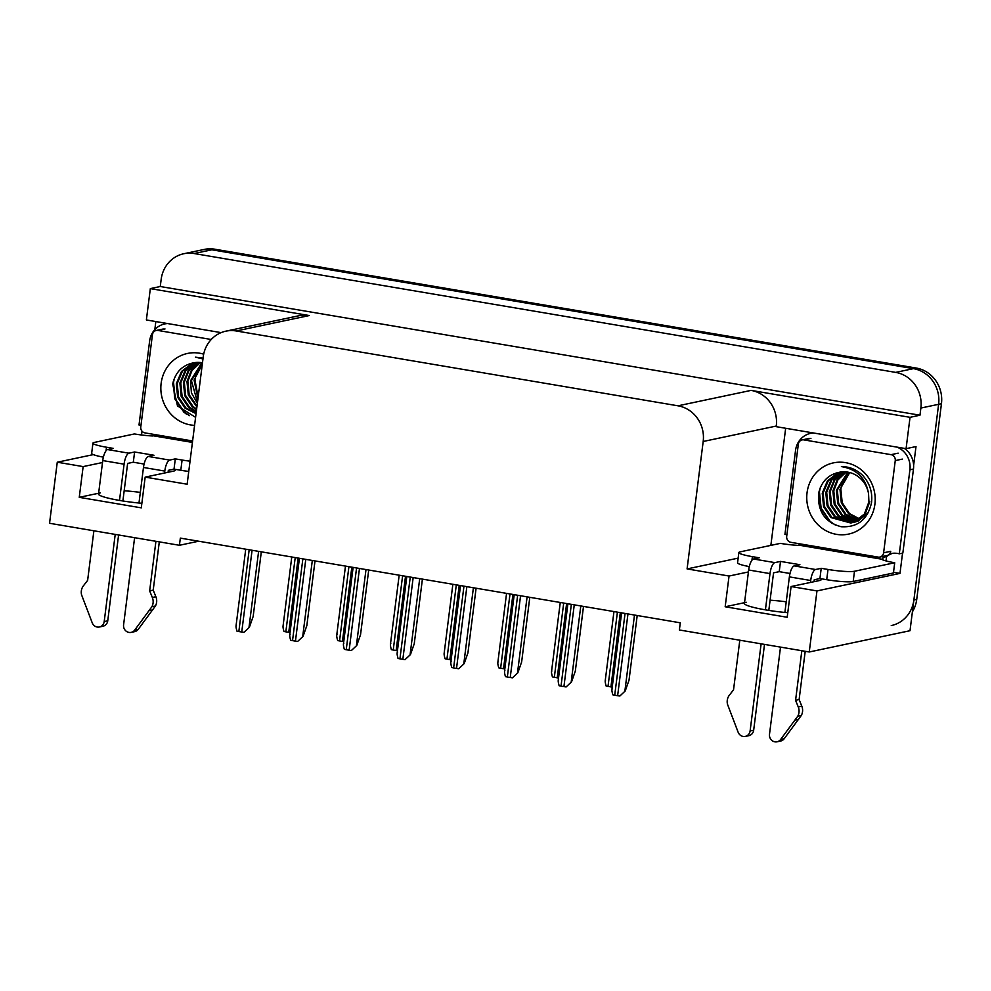 <?xml version="1.0" encoding="UTF-8"?>
<svg xmlns="http://www.w3.org/2000/svg" width="991" height="991" viewBox="0 0 991 991"><rect width="100%" height="100%" fill="white"/><g stroke="black" fill="none" stroke-linecap="round" stroke-linejoin="round"><path stroke-width="1.49" d="M140.326 492.391A33.285 4.026 7.2 0 0 124.172 490.78M770.094 600.199A33.285 4.026 -172.8 0 1 786.235 601.81M787.783 612.698A33.285 4.026 -172.8 0 1 744.315 603.383A33.285 4.026 -172.8 0 1 746.322 602.293M102.519 462.512L83.145 466.6L57.267 462.215L49.55 523.273L179.433 545.285L180.337 538.113L680.284 622.806L679.38 629.979L809.251 651.979L910.011 630.71L938.613 404.303L913.888 599.976A31.204 29.247 78.1 0 1 891.256 625.581M141.502 434.987L141.986 431.147M154.819 329.619L155.835 321.567M770.862 545.372L785.665 428.261M902.541 553.127L899.989 573.393L893.51 572.303M748.428 571.943L729.054 576.031L687.085 568.921L703.189 441.478L776.275 426.043L776.188 426.663L906.071 448.663L916.006 446.569L913.615 465.473M703.189 441.478A31.204 29.247 -101.9 0 0 677.993 405.815L236.205 330.969L309.291 315.547L150.335 288.616L146.371 319.957L221.142 332.629M309.291 315.547A31.204 29.247 -101.9 0 0 298.96 315.745L225.874 331.167A31.204 29.247 -101.9 0 0 203.242 356.785L187.138 484.227L145.169 477.117L173.413 471.146A33.285 4.026 7.2 0 0 175.419 470.068A33.285 4.026 7.2 0 0 174.986 469.288M776.275 426.043A31.204 29.247 -101.9 0 0 751.079 390.392L910.035 417.322L919.97 415.217L160.257 286.51L161.174 279.351A31.204 29.247 78.1 0 1 183.793 253.733A31.204 29.247 78.1 0 1 194.125 253.535L895.678 372.393A31.204 29.247 78.1 0 1 920.874 408.044L919.97 415.217M906.071 448.663L910.035 417.322M809.251 651.979L816.968 590.921L899.989 573.393M183.793 253.733L204.381 249.398A31.204 29.247 78.1 0 1 214.7 249.187L916.254 368.045L913.417 368.64A31.204 29.247 78.1 0 1 938.613 404.303A31.204 29.247 78.1 0 0 913.417 368.64L211.863 249.794L913.417 368.64L895.678 372.393M201.532 249.992A31.204 29.247 78.1 0 1 211.863 249.794A31.204 29.247 78.1 0 0 201.532 249.992M57.267 462.215L93.315 454.609M150.335 288.616L160.257 286.51M179.433 545.285L198.683 541.21M236.205 330.969A31.204 29.247 -101.9 0 0 225.874 331.167M687.085 568.921L738.159 558.131M816.968 590.921L791.091 586.536L819.334 580.577A33.285 4.026 7.2 0 0 821.341 579.487A33.285 4.026 7.2 0 0 820.907 578.719M190.061 461.174A20.799 2.515 -172.8 0 1 182.096 460.035L175.308 458.883L169.634 460.084L148.316 456.467L153.989 455.265L134.603 451.983L128.929 453.184L107.598 449.567A10.405 3.407 99.6 0 0 102.754 460.567L98.629 493.245L79.255 497.333L141.292 507.85L145.169 477.117M79.255 497.333L83.145 466.6M821.217 568.314L819.929 578.558L826.717 579.698A20.799 2.515 -172.8 0 0 853.189 581.494L893.424 572.996L894.724 562.752L854.49 571.25A20.799 2.515 -172.8 0 1 828.005 569.453L821.217 568.314L815.543 569.503L794.225 565.898L799.898 564.697L780.512 561.414L774.838 562.615L753.519 558.998A10.405 3.407 99.6 0 0 748.676 569.998L744.538 602.677L725.177 606.765L787.201 617.269L791.091 586.536M725.177 606.765L729.054 576.031M100.401 492.874A33.285 4.026 7.2 0 0 98.394 493.952A33.285 4.026 7.2 0 0 141.874 503.279M916.254 368.045A31.204 29.247 78.1 0 1 941.45 403.709L916.737 599.369A31.204 29.247 78.1 0 1 912.389 611.856M290.041 632.518A5.203 0.632 -172.8 0 1 288.753 632.32L285.842 631.824A5.203 0.632 -172.8 0 1 283.959 631.44C282.93 627.823 282.745 625.841 283.414 625.507M261.314 551.826L253.151 616.501L249.373 627.278L243.959 632.332A5.203 0.632 -172.8 0 1 241.742 632.023L238.843 631.54A5.203 0.632 -172.8 0 1 236.96 631.156C235.932 627.526 235.747 625.544 236.415 625.222M249.373 627.278L243.959 632.332M343.741 641.611A5.203 0.632 -172.8 0 1 342.44 641.412L339.541 640.929A5.203 0.632 -172.8 0 1 337.658 640.545C336.63 636.916 336.445 634.946 337.113 634.612M397.441 650.715A5.203 0.632 -172.8 0 1 396.14 650.517L393.229 650.022A5.203 0.632 -172.8 0 1 391.346 649.638C390.33 646.021 390.144 644.039 390.813 643.704M451.14 659.808A5.203 0.632 -172.8 0 1 449.84 659.61L446.929 659.114A5.203 0.632 -172.8 0 1 445.046 658.742C444.018 655.113 443.844 653.131 444.501 652.796M315.014 560.918L306.838 625.606L303.06 636.371L297.659 641.437A5.203 0.632 -172.8 0 1 295.442 641.127L292.531 640.632A5.203 0.632 -172.8 0 1 290.66 640.248C289.632 636.631 289.446 634.649 290.115 634.314M303.06 636.371L297.659 641.437M368.714 570.023L360.538 634.698L356.76 645.475L351.359 650.53A5.203 0.632 -172.8 0 1 349.142 650.22L346.231 649.724A5.203 0.632 -172.8 0 1 344.348 649.34C343.32 645.723 343.146 643.741 343.803 643.407M356.76 645.475L351.359 650.53M422.414 579.116L414.238 643.803L410.46 654.568L405.046 659.634A5.203 0.632 -172.8 0 1 402.841 659.312L399.93 658.829A5.203 0.632 -172.8 0 1 398.048 658.445C397.019 654.816 396.846 652.846 397.502 652.512M410.46 654.568L405.046 659.634M476.101 588.22L467.938 652.896L464.16 663.66L458.746 668.727A5.203 0.632 -172.8 0 1 456.529 668.417L453.63 667.922A5.203 0.632 -172.8 0 1 451.747 667.538C450.719 663.92 450.533 661.938 451.202 661.604M464.16 663.66L458.746 668.727M794.225 565.898A10.405 3.407 99.6 0 0 789.381 576.886L784.884 612.438M780.512 647.111L769.499 734.257A6.64 6.231 78.1 0 0 780.635 739.484L797.805 716.159L801.347 715.403L784.178 738.741L780.635 739.484M790 573.479L779.223 571.658L773.55 572.86L768.805 610.406M780.512 561.414L779.223 571.658M753.519 558.998L759.193 557.797L752.404 556.657A20.799 2.515 -172.8 0 1 738.865 552.544A20.799 2.515 -172.8 0 1 740.116 551.863L780.351 543.378A20.799 2.515 -172.8 0 0 798.696 545.397L799.588 543.799M897.028 447.127A20.799 19.498 78.1 0 1 909.911 469.796L899.308 553.808L902.851 553.052L913.467 469.053A20.799 19.498 -101.9 0 0 904.3 448.366M813.5 432.98A20.799 19.498 78.1 0 0 810.626 433.352A20.799 19.498 78.1 0 0 795.538 450.422L784.934 534.434A20.799 19.498 78.1 0 1 786.904 534.694M885.942 560.894A10.405 3.407 -80.4 0 0 886.313 558.627L886.561 556.583A20.799 19.498 78.1 0 1 892.618 553.312M886.561 556.583L883.018 557.326A20.799 19.498 78.1 0 1 884.864 556.013M889.633 553.895A20.799 19.498 78.1 0 1 890.822 553.597A20.799 19.498 78.1 0 1 899.308 553.808M749.295 566.579A20.799 2.515 -172.8 0 1 737.564 562.789L738.865 552.544M883.018 557.326L882.758 559.37L799.403 545.248M882.758 559.37L882.052 559.519A20.799 2.515 -172.8 0 0 894.724 562.752M819.929 578.558L814.255 579.747L814.007 581.705M739.806 640.211L733.538 689.81L729.339 695.236A10.405 9.749 78.1 0 0 727.481 704.242L738.159 732.287A6.64 6.231 78.1 0 0 750.113 730.974L761.125 643.828M765.411 609.849L769.995 573.603A10.405 3.407 -80.4 0 1 774.838 562.615M764.507 644.398L753.668 730.231L750.113 730.974M745.294 736.424L748.849 735.681A6.64 6.231 -101.9 0 0 753.668 730.231M810.465 582.448L810.7 580.503A10.405 3.407 -80.4 0 1 815.543 569.503M795.575 700.315L799.118 699.559L801.806 706.162L798.25 706.905L795.575 700.315L801.83 650.728M805.212 651.298L799.118 699.559M777.068 741.813L780.611 741.057A6.64 6.231 -101.9 0 0 784.178 738.741M801.806 706.162A10.405 9.749 78.1 0 1 801.347 715.403M798.25 706.905A10.405 9.749 78.1 0 1 797.805 716.159M795.017 720.085L798.56 719.342M148.316 456.467A10.405 3.407 99.6 0 0 143.472 467.467L138.975 503.019M134.603 537.679L123.59 624.838A6.64 6.231 78.1 0 0 134.726 630.065L151.896 606.727L155.438 605.984L138.269 629.31L134.726 630.065M144.091 464.061L133.302 462.227L127.628 463.429L122.884 500.988M134.603 451.983L133.302 462.227M175.308 458.883L174.02 469.127L168.334 470.329L168.098 472.273M188.761 471.419A20.799 2.515 -172.8 0 1 180.796 470.279L174.02 469.127M107.598 449.567L113.271 448.378L106.495 447.226A20.799 2.515 -172.8 0 1 92.943 443.126A20.799 2.515 -172.8 0 1 94.207 442.444L134.429 433.947A20.799 2.515 -172.8 0 0 152.775 435.978L153.667 434.368M167.59 323.561A20.799 19.498 78.1 0 0 164.717 323.933A20.799 19.498 78.1 0 0 149.629 341.003L139.013 425.003A20.799 19.498 78.1 0 1 140.982 425.275M103.386 457.148A20.799 2.515 -172.8 0 1 91.655 453.37L92.943 443.126M192.427 442.42L153.494 435.829M93.885 530.792L87.629 580.379L83.417 585.805A10.405 9.749 78.1 0 0 81.559 594.811L92.237 622.868A6.64 6.231 78.1 0 0 104.204 621.555L115.216 534.397M119.502 500.43L124.086 464.184A10.405 3.407 -80.4 0 1 128.929 453.184M118.598 534.967L107.746 620.8L104.204 621.555M99.385 627.006L102.928 626.25A6.64 6.231 -101.9 0 0 107.746 620.8M164.543 473.017L164.791 471.072A10.405 3.407 -80.4 0 1 169.634 460.084M149.653 590.884L153.209 590.14L155.884 596.731L152.341 597.486L149.653 590.884L155.921 541.297M159.303 541.866L153.209 590.14M131.146 632.382L134.702 631.626A6.64 6.231 -101.9 0 0 138.269 629.31M155.884 596.731A10.405 9.749 78.1 0 1 155.438 605.984M152.341 597.486A10.405 9.749 78.1 0 1 151.896 606.727M149.096 610.654L152.651 609.911M874.904 504.233A36.407 34.128 78.1 0 1 836.441 534.347A36.407 34.128 78.1 0 1 807.046 492.75A36.407 34.128 78.1 0 1 845.509 462.636A36.407 34.128 78.1 0 1 874.904 504.233M818.616 493.53C817.439 511.257 824.933 522.319 841.099 526.716C857.426 527.683 867.546 519.742 871.485 502.908C872.749 492.453 869.838 483.323 862.74 475.494C856.645 469.561 849.522 466.588 841.396 466.6C856.781 469.177 865.824 478.158 868.537 493.53A26.001 24.379 -101.9 0 0 840.343 472.075C828.587 474.206 821.341 481.353 818.616 493.53M840.901 472.001L838.634 472.781L828.29 480.722L823.125 493.035L824.462 506.451L831.858 517.401L851.195 522.914M851.641 522.814L855.493 521.625L865.254 513.821L869.813 501.619M840.455 472.063L837.754 472.967L827.398 480.908L822.245 493.221L823.571 506.649L830.966 517.587L850.749 523L854.601 521.811L864.363 514.007L868.934 501.805L868.537 493.53M842.697 471.84L831.833 479.966L826.68 492.292L828.005 505.707L835.401 516.645L852.954 522.418M842.251 471.865L830.953 480.164L825.788 492.477L827.126 505.893L834.509 516.831L852.508 522.554M854.304 522.257L858.156 521.068L868.302 512.694M844.53 471.815L834.955 479.793L830.223 491.536L831.56 504.964L838.943 515.902L854.663 521.786M844.072 471.803L834.224 479.78L829.343 491.722L830.669 505.15L838.064 516.088L854.242 521.96M846.388 471.939L837.928 479.879L833.778 490.793L835.103 504.208L842.499 515.147L856.36 520.993M845.918 471.889L837.184 479.855L832.886 490.979L834.224 504.394L841.607 515.332L855.939 521.204M848.284 472.224L837.321 490.037L838.659 503.465L846.041 514.403L858.008 520.04M847.8 472.137L836.429 490.235L837.767 503.651L845.162 514.589L857.599 520.3M849.968 472.62A26.001 24.379 78.1 0 0 840.863 489.294L842.201 502.71L849.597 513.648L859.631 518.912M849.721 472.546L839.984 489.48L841.309 502.895L848.705 513.834L859.222 519.21M798.337 444.179A5.203 4.881 78.1 0 1 803.825 439.88L891.058 454.658A5.203 4.881 78.1 0 1 895.257 460.604L883.613 552.805A5.203 4.881 78.1 0 1 878.125 557.103L790.892 542.325A5.203 4.881 78.1 0 1 786.693 536.379L798.337 444.179M883.613 552.805L890.711 551.306A5.203 4.881 78.1 0 1 886.933 555.567L879.847 557.066M819.074 491.35L820.672 508.222L829.727 521.514L832.415 523.595M820.3 487.671L819.433 491.821L821.118 508.135L830.173 521.427L835.363 525.057M194.583 425.35A36.407 34.128 78.1 0 1 161.137 383.319A36.407 34.128 78.1 0 1 203.675 354.171M202.486 362.817A26.001 24.379 -101.9 0 0 194.422 362.656C182.678 364.787 175.432 371.935 172.694 384.099L177.5 405.926L195.586 417.36M194.992 362.57L192.725 363.363L182.381 371.291L177.216 383.616L178.553 397.032L185.936 407.97L196.107 413.259M194.546 362.632L191.833 363.548L181.489 371.476L176.324 383.802L177.662 397.218L185.057 408.156L196.057 413.631M196.788 362.409L185.924 370.547L180.758 382.86L182.096 396.276L189.492 407.214L196.342 411.451M196.342 362.433L185.032 370.733L179.879 383.046L181.204 396.474L188.6 407.412L196.268 411.959M198.621 362.384L189.046 370.374L184.314 382.117L185.639 395.533L193.034 406.471L196.639 409.085M198.163 362.384L188.302 370.349L183.422 382.303L184.76 395.719L192.143 406.657L196.552 409.741M200.479 362.52L192.006 370.461L187.856 381.362L189.194 394.777L197.011 406.087M200.009 362.471L191.263 370.436L186.977 381.547L188.302 394.975L196.912 406.905M202.362 362.805L191.412 380.618L197.494 402.296M201.891 362.718L190.52 380.804L191.412 392.87L197.358 403.337M202.226 364.824A26.001 24.379 78.1 0 0 194.954 379.863L198.126 397.329M202.275 364.403L194.063 380.049L197.94 398.716M192.613 440.97L144.971 432.894A5.203 4.881 78.1 0 1 140.772 426.96L152.428 334.76A5.203 4.881 78.1 0 1 157.916 330.449L211.232 339.492M203.081 358.098L195.475 357.169L202.969 358.94M173.165 381.919L174.763 398.803L183.818 412.095L186.494 414.176M174.391 378.252L173.524 382.39L175.209 398.704L184.264 411.996L189.454 415.638M504.828 668.9A5.203 0.632 -172.8 0 1 503.539 668.702L500.628 668.219A5.203 0.632 -172.8 0 1 498.746 667.835C497.717 664.205 497.532 662.236 498.2 661.901M558.528 678.005A5.203 0.632 -172.8 0 1 557.227 677.807L554.328 677.311A5.203 0.632 -172.8 0 1 552.445 676.927C551.417 673.31 551.231 671.328 551.9 670.994M612.227 687.097A5.203 0.632 -172.8 0 1 610.927 686.899L608.016 686.404A5.203 0.632 -172.8 0 1 606.133 686.032C605.117 682.403 604.931 680.421 605.6 680.086M529.801 597.313L521.638 661.988L517.847 672.765L512.446 677.819A5.203 0.632 -172.8 0 1 510.229 677.51L507.33 677.014A5.203 0.632 -172.8 0 1 505.447 676.642C504.419 673.013 504.233 671.031 504.902 670.696M517.847 672.765L512.446 677.819M583.501 606.405L575.325 671.093L571.547 681.858L566.146 686.924A5.203 0.632 -172.8 0 1 563.929 686.614L561.017 686.119A5.203 0.632 -172.8 0 1 559.135 685.735C558.119 682.105 557.933 680.136 558.59 679.801M571.547 681.858L566.146 686.924M637.201 615.51L629.025 680.185L625.247 690.95L619.846 696.016A5.203 0.632 -172.8 0 1 617.628 695.707L614.717 695.211A5.203 0.632 -172.8 0 1 612.834 694.827C611.806 691.21 611.633 689.228 612.289 688.894M625.247 690.95L619.846 696.016M920.874 408.044L941.45 403.709M194.125 253.535L214.7 249.187M677.993 405.815L751.079 390.392M916.737 599.369L913.888 599.976M295.219 557.574L285.842 631.824M298.13 558.069L288.753 632.32M249.175 549.77L238.843 631.54M252.073 550.265L241.742 632.023M258.614 551.368L249.014 627.353M348.919 566.666L339.541 640.929M351.83 567.162L342.44 641.412M402.619 575.759L393.229 650.022M405.517 576.254L396.14 650.517M456.306 584.863L446.929 659.114M459.217 585.359L449.84 659.61M302.862 558.862L292.531 640.632M305.773 559.358L295.442 641.127M312.314 560.46L302.713 636.445M356.562 567.967L346.231 649.724M359.473 568.45L349.142 650.22M366.001 569.565L356.413 645.55M410.262 577.059L399.93 658.829M413.173 577.555L402.841 659.312M419.701 578.657L410.101 654.642M463.961 586.152L453.63 667.922M466.86 586.647L456.529 668.417M473.401 587.762L463.8 663.735M826.717 579.698L828.005 569.453M752.404 556.657L751.958 560.188M909.911 469.796L913.467 469.053M853.189 581.494L854.49 571.25M748.676 569.998L769.995 573.603M789.381 576.886L810.7 580.503M180.796 470.279L182.096 460.035M106.495 447.226L106.049 450.769M102.754 460.567L124.086 464.184M143.472 467.467L164.791 471.072M803.825 439.88L810.923 438.381M895.257 460.604L902.355 459.106M891.058 454.658L898.156 453.16M157.916 330.449L165.014 328.95M510.006 593.956L500.628 668.219M512.917 594.451L503.539 668.702M563.706 603.061L554.328 677.311M566.617 603.544L557.227 677.807M617.405 612.153L608.016 686.404M620.304 612.649L610.927 686.899M517.649 595.257L507.33 677.014M520.56 595.752L510.229 677.51M527.101 596.855L517.5 672.839M571.349 604.349L561.017 686.119M574.26 604.844L563.929 686.614M580.8 605.947L571.2 681.932M625.048 613.454L614.717 695.211M627.96 613.937L617.628 695.707M634.488 615.052L624.887 691.024M291.775 556.992L283.042 626.176M245.731 549.187L236.044 625.878M345.475 566.084L336.729 635.268M399.175 575.176L390.429 644.373M452.862 584.281L444.129 653.465M299.418 558.28L289.731 634.983M353.118 567.385L343.431 644.076M406.818 576.477L397.131 653.168M460.518 585.57L450.831 662.273M810.626 433.352L812.88 432.881M164.717 323.933L166.971 323.45M802.103 439.917L809.201 438.418M156.194 330.486L163.292 328.987M506.562 593.374L497.829 662.558M560.262 602.478L551.516 671.663M613.962 611.571L605.216 680.755M514.205 594.674L504.518 671.365M567.905 603.767L558.218 680.458M621.605 612.859L611.918 689.563"/></g></svg>
